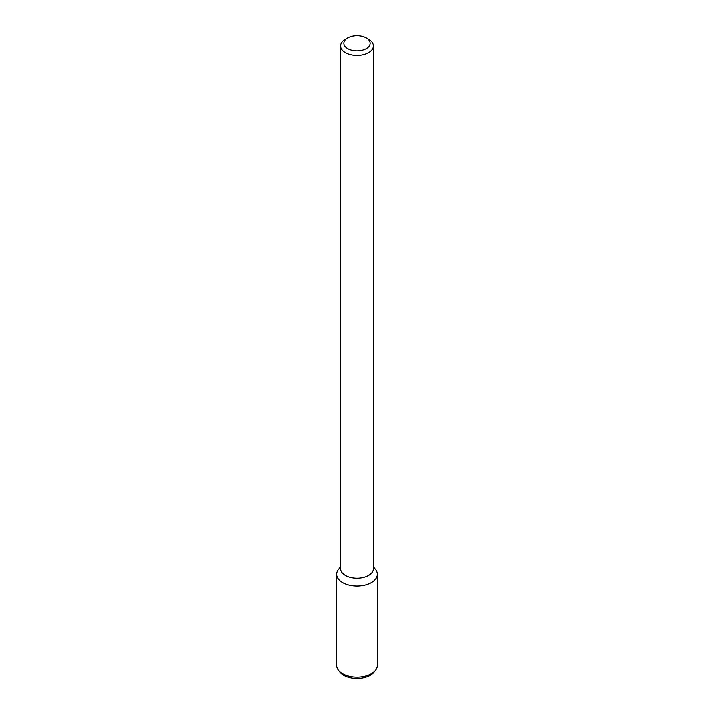 <?xml version="1.0" encoding="UTF-8"?>
<svg xmlns="http://www.w3.org/2000/svg" width="714" height="714" viewBox="0 0 714 714"><rect width="100%" height="100%" fill="white"/><g stroke="black" fill="none" stroke-linecap="round" stroke-linejoin="round"><path stroke-width="1.07" d="M366.273 48.623A13.111 7.568 180 0 1 347.727 48.623A13.111 7.568 180 0 1 347.727 37.913A13.111 7.568 180 0 1 366.273 37.913A13.111 7.568 180 0 1 366.273 48.623M366.273 37.913L368.585 39.252A16.386 9.46 180 0 1 373.386 45.946A16.386 9.46 180 0 1 368.585 52.631A16.386 9.46 180 0 1 350.726 54.683A16.386 9.46 180 0 1 340.614 45.946A16.386 9.46 180 0 1 345.415 39.252L347.727 37.913M373.386 45.946L373.386 568.808A16.386 9.46 180 0 1 368.585 575.502A16.386 9.46 180 0 1 350.726 577.546A16.386 9.46 180 0 1 340.614 568.808L340.614 45.946M373.386 566.791L375.537 569.567A20.304 11.727 180 0 1 371.36 582.651A20.304 11.727 180 0 1 345.487 584.016A20.304 11.727 180 0 1 338.463 569.567L340.614 566.791M373.386 567.434A20.304 11.727 180 0 1 377.304 574.359A20.304 11.727 180 0 1 371.36 582.651A20.304 11.727 180 0 1 349.226 585.185A20.304 11.727 180 0 1 336.696 574.359A20.304 11.727 180 0 1 340.614 567.434M377.304 574.359L377.304 665.439A20.304 11.727 180 0 1 375.537 670.223A20.304 11.727 180 0 1 371.36 673.721A20.304 11.727 180 0 1 338.463 670.223A20.304 11.727 180 0 1 336.696 665.439L336.696 574.359M375.537 670.223L374.1 672.079A18.734 10.817 180 0 1 370.245 675.31A18.734 10.817 180 0 1 339.9 672.079L338.463 670.223"/></g></svg>
